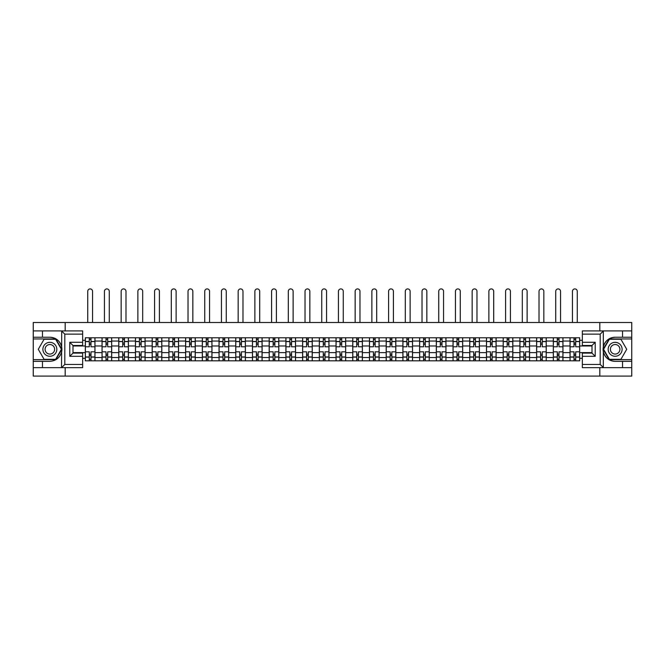 <?xml version="1.0" encoding="UTF-8"?>
<svg xmlns="http://www.w3.org/2000/svg" width="665" height="665" viewBox="0 0 665 665"><rect width="100%" height="100%" fill="white"/><g stroke="black" fill="none" stroke-linecap="round" stroke-linejoin="round"><path stroke-width="1" d="M82.643 334.138L64.804 334.138L61.496 330.921L82.643 330.921L82.643 345.492L73 345.492L73 353.098L82.643 353.098L82.643 367.67L61.496 367.67L61.679 346.964C60.025 340.946 56.076 337.704 49.858 337.238A12.053 12.053 0 0 1 61.679 351.627C60.025 357.645 56.076 360.879 49.858 361.344L33.25 361.344L33.25 376.082L631.75 376.082L631.75 338.959L609.173 338.959L603.205 349.291L609.173 359.632L631.75 359.632M615.142 337.238C608.924 337.704 604.975 340.946 603.321 346.964L603.321 351.627C604.975 357.645 608.924 360.879 615.142 361.344A12.053 12.053 0 0 1 603.089 349.291A12.053 12.053 0 0 1 615.142 337.238L631.75 337.238L631.75 322.508L33.25 322.508L33.25 359.632L55.827 359.632L61.795 349.291L55.827 338.959L33.25 338.959M102.036 360.812L102.036 341.045L94.962 341.045L94.962 360.812M94.962 341.045L94.962 337.778M102.036 341.045L102.036 337.778M111.678 337.778L111.678 360.812M118.752 360.812L118.752 337.778M128.395 337.778L128.395 360.812M135.461 360.812L135.461 337.778M145.103 337.778L145.103 360.812M152.177 360.812L152.177 337.778M161.819 337.778L161.819 360.812M168.893 360.812L168.893 337.778M178.536 337.778L178.536 360.812M185.61 360.812L185.61 337.778M195.252 337.778L195.252 360.812M202.318 360.812L202.318 337.778M211.96 337.778L211.96 360.812M219.034 360.812L219.034 337.778M228.677 337.778L228.677 360.812M235.751 360.812L235.751 337.778M245.393 337.778L245.393 360.812M252.467 360.812L252.467 337.778M262.11 337.778L262.11 360.812M269.175 360.812L269.175 337.778M278.818 337.778L278.818 360.812M285.892 360.812L285.892 337.778M295.534 337.778L295.534 360.812M302.608 360.812L302.608 337.778M312.251 337.778L312.251 360.812M319.325 360.812L319.325 337.778M328.967 337.778L328.967 360.812M336.033 360.812L336.033 337.778M345.675 337.778L345.675 360.812M352.749 360.812L352.749 337.778M362.392 337.778L362.392 360.812M369.466 360.812L369.466 337.778M379.108 337.778L379.108 360.812M386.182 360.812L386.182 337.778M395.825 337.778L395.825 360.812M402.89 360.812L402.89 337.778M412.533 337.778L412.533 360.812M419.607 360.812L419.607 337.778M429.249 337.778L429.249 360.812M436.323 360.812L436.323 337.778M445.966 337.778L445.966 360.812M453.04 360.812L453.04 337.778M462.682 337.778L462.682 360.812M469.748 360.812L469.748 337.778M479.39 337.778L479.39 360.812M486.464 360.812L486.464 337.778M496.107 337.778L496.107 360.812M503.181 360.812L503.181 337.778M512.823 337.778L512.823 360.812M519.897 360.812L519.897 337.778M529.539 337.778L529.539 360.812M536.605 360.812L536.605 337.778M546.248 337.778L546.248 360.812M553.322 360.812L553.322 337.778M562.964 337.778L562.964 360.812M570.038 360.812L570.038 337.778M570.038 352.616L562.964 352.616M553.322 352.616L546.248 352.616M536.605 352.616L529.539 352.616M519.897 352.616L512.823 352.616M503.181 352.616L496.107 352.616M486.464 352.616L479.39 352.616M469.748 352.616L462.682 352.616M453.04 352.616L445.966 352.616M436.323 352.616L429.249 352.616M419.607 352.616L412.533 352.616M402.89 352.616L395.825 352.616M386.182 352.616L379.108 352.616M369.466 352.616L362.392 352.616M352.749 352.616L345.675 352.616M336.033 352.616L328.967 352.616M319.325 352.616L312.251 352.616M302.608 352.616L295.534 352.616M285.892 352.616L278.818 352.616M269.175 352.616L262.11 352.616M252.467 352.616L245.393 352.616M235.751 352.616L228.677 352.616M219.034 352.616L211.96 352.616M202.318 352.616L195.252 352.616M185.61 352.616L178.536 352.616M168.893 352.616L161.819 352.616M152.177 352.616L145.103 352.616M135.461 352.616L128.395 352.616M118.752 352.616L111.678 352.616M102.036 352.616L94.962 352.616M570.038 345.975L562.964 345.975M553.322 345.975L546.248 345.975M536.605 345.975L529.539 345.975M519.897 345.975L512.823 345.975M503.181 345.975L496.107 345.975M486.464 345.975L479.39 345.975M469.748 345.975L462.682 345.975M453.04 345.975L445.966 345.975M436.323 345.975L429.249 345.975M419.607 345.975L412.533 345.975M402.89 345.975L395.825 345.975M386.182 345.975L379.108 345.975M369.466 345.975L362.392 345.975M352.749 345.975L345.675 345.975M336.033 345.975L328.967 345.975M319.325 345.975L312.251 345.975M302.608 345.975L295.534 345.975M285.892 345.975L278.818 345.975M269.175 345.975L262.11 345.975M252.467 345.975L245.393 345.975M235.751 345.975L228.677 345.975M219.034 345.975L211.96 345.975M202.318 345.975L195.252 345.975M185.61 345.975L178.536 345.975M168.893 345.975L161.819 345.975M152.177 345.975L145.103 345.975M135.461 345.975L128.395 345.975M118.752 345.975L111.678 345.975M102.036 345.975L94.962 345.975M73 352.616L85.32 352.616L85.32 345.975L73 345.975M82.643 340.297L85.32 340.297L85.32 345.975M592 345.975L579.681 345.975L579.681 337.778L85.32 337.778L85.32 340.297M579.681 340.297L582.357 340.297M582.357 358.294L579.681 358.294L579.681 352.616L592 352.616M85.32 352.616L85.32 360.812L579.681 360.812L579.681 358.294M85.32 358.294L82.643 358.294M599.822 376.082L599.822 367.67M599.822 330.921L599.822 322.508M65.178 376.082L65.178 367.67M65.178 330.921L65.178 322.508M579.681 345.975L579.681 352.616M90.997 359.208L89.285 359.208M89.285 339.383L90.997 339.383M107.713 359.208L106.001 359.208M106.001 339.383L107.713 339.383M124.43 359.208L122.717 359.208M122.717 339.383L124.43 339.383M141.146 359.208L139.426 359.208M139.426 339.383L141.146 339.383M157.854 359.208L156.142 359.208M156.142 339.383L157.854 339.383M174.571 359.208L172.858 359.208M172.858 339.383L174.571 339.383M191.287 359.208L189.575 359.208M189.575 339.383L191.287 339.383M208.004 359.208L206.283 359.208M206.283 339.383L208.004 339.383M224.712 359.208L222.999 359.208M222.999 339.383L224.712 339.383M241.428 359.208L239.716 359.208M239.716 339.383L241.428 339.383M258.145 359.208L256.432 359.208M256.432 339.383L258.145 339.383M274.861 359.208L273.14 359.208M273.14 339.383L274.861 339.383M291.569 359.208L289.857 359.208M289.857 339.383L291.569 339.383M308.286 359.208L306.573 359.208M306.573 339.383L308.286 339.383M325.002 359.208L323.29 359.208M323.29 339.383L325.002 339.383M341.71 359.208L339.998 359.208M339.998 339.383L341.71 339.383M358.427 359.208L356.714 359.208M356.714 339.383L358.427 339.383M375.143 359.208L373.431 359.208M373.431 339.383L375.143 339.383M391.86 359.208L390.139 359.208M390.139 339.383L391.86 339.383M408.568 359.208L406.855 359.208M406.855 339.383L408.568 339.383M425.284 359.208L423.572 359.208M423.572 339.383L425.284 339.383M442.001 359.208L440.288 359.208M440.288 339.383L442.001 339.383M458.717 359.208L456.996 359.208M456.996 339.383L458.717 339.383M475.425 359.208L473.713 359.208M473.713 339.383L475.425 339.383M492.142 359.208L490.429 359.208M490.429 339.383L492.142 339.383M508.858 359.208L507.146 359.208M507.146 339.383L508.858 339.383M525.574 359.208L523.854 359.208M523.854 339.383L525.574 339.383M542.283 359.208L540.57 359.208M540.57 339.383L542.283 339.383M558.999 359.208L557.287 359.208M557.287 339.383L558.999 339.383M575.715 359.208L574.003 359.208M574.003 339.383L575.715 339.383M94.912 360.812L94.912 346.781L90.997 346.781L90.997 337.778M89.285 337.778L89.285 346.781L85.378 346.781L85.378 337.778M92.551 322.508L92.551 291.328A2.411 2.411 0 0 0 90.141 288.918A2.411 2.411 0 0 0 87.73 291.328L87.73 322.508M94.912 346.781L94.912 337.778M85.378 360.812L85.378 351.81L89.285 351.81L89.285 360.812M90.997 360.812L90.997 351.81L94.912 351.81M89.285 344.42L90.997 344.42M85.378 351.81L85.378 346.781M90.997 354.171L89.285 354.171M90.997 359.416L89.285 359.416M89.285 355.559L90.997 355.559M90.997 343.024L89.285 343.024M89.285 339.167L90.997 339.167M42.46 361.344L42.46 367.67L33.25 367.67M61.496 367.67L42.46 367.67M33.25 361.344L33.25 359.632M61.496 330.921L42.46 330.921L42.46 337.238L33.25 337.238M42.46 330.921L33.25 330.921M49.858 337.238L42.46 337.238M73 345.492L69.783 342.276L82.643 342.276M82.643 356.315L69.783 356.315L73 353.098M61.679 367.579L64.804 364.453L82.643 364.453M603.504 330.921L600.196 334.138L582.357 334.138L582.357 330.921L631.75 330.921M622.54 337.238L622.54 330.921M582.357 364.453L600.196 364.453L603.504 367.67L582.357 367.67L582.357 353.098L592 353.098L592 345.492L582.357 345.492L582.357 334.138M631.75 337.238L631.75 338.959M603.504 367.67L622.54 367.67L622.54 361.344L631.75 361.344M622.54 367.67L631.75 367.67M615.142 361.344L622.54 361.344M592 353.098L595.217 356.315L582.357 356.315M582.357 342.276L595.217 342.276L592 345.492M42.893 349.291A6.966 6.966 0 0 0 49.858 356.257A6.966 6.966 0 0 0 56.824 349.291A6.966 6.966 0 0 0 49.858 342.334A6.966 6.966 0 0 0 42.893 349.291M45.087 349.291A4.771 4.771 0 0 0 49.858 354.063A4.771 4.771 0 0 0 54.621 349.291A4.771 4.771 0 0 0 49.858 344.528A4.771 4.771 0 0 0 45.087 349.291M55.644 339.275L61.421 349.291L55.644 359.316L44.073 359.316L38.287 349.291L44.073 339.275L55.644 339.275M608.176 349.291A6.966 6.966 0 0 0 615.142 356.257A6.966 6.966 0 0 0 622.107 349.291A6.966 6.966 0 0 0 615.142 342.334A6.966 6.966 0 0 0 608.176 349.291M610.379 349.291A4.771 4.771 0 0 0 615.142 354.063A4.771 4.771 0 0 0 619.913 349.291A4.771 4.771 0 0 0 615.142 344.528A4.771 4.771 0 0 0 610.379 349.291M620.927 339.275L626.713 349.291L620.927 359.316L609.356 359.316L603.579 349.291L609.356 339.275L620.927 339.275M111.629 360.812L111.629 346.781L107.713 346.781L107.713 337.778M106.001 337.778L106.001 346.781L102.086 346.781L102.086 337.778M109.268 322.508L109.268 291.328A2.411 2.411 0 0 0 106.857 288.918A2.411 2.411 0 0 0 104.447 291.328L104.447 322.508M111.629 346.781L111.629 337.778M102.086 360.812L102.086 351.81L106.001 351.81L106.001 360.812M107.713 360.812L107.713 351.81L111.629 351.81M106.001 344.42L107.713 344.42M102.086 351.81L102.086 346.781M107.713 354.171L106.001 354.171M107.713 359.416L106.001 359.416M106.001 355.559L107.713 355.559M107.713 343.024L106.001 343.024M106.001 339.167L107.713 339.167M128.337 360.812L128.337 346.781L124.43 346.781L124.43 337.778M122.717 337.778L122.717 346.781L118.802 346.781L118.802 337.778M125.984 322.508L125.984 291.328A2.411 2.411 0 0 0 123.574 288.918A2.411 2.411 0 0 0 121.163 291.328L121.163 322.508M128.337 346.781L128.337 337.778M118.802 360.812L118.802 351.81L122.717 351.81L122.717 360.812M124.43 360.812L124.43 351.81L128.337 351.81M122.717 344.42L124.43 344.42M118.802 351.81L118.802 346.781M124.43 354.171L122.717 354.171M124.43 359.416L122.717 359.416M122.717 355.559L124.43 355.559M124.43 343.024L122.717 343.024M122.717 339.167L124.43 339.167M145.053 360.812L145.053 346.781L141.146 346.781L141.146 337.778M139.426 337.778L139.426 346.781L135.519 346.781L135.519 337.778M142.692 322.508L142.692 291.328A2.411 2.411 0 0 0 140.282 288.918A2.411 2.411 0 0 0 137.871 291.328L137.871 322.508M145.053 346.781L145.053 337.778M135.519 360.812L135.519 351.81L139.426 351.81L139.426 360.812M141.146 360.812L141.146 351.81L145.053 351.81M139.426 344.42L141.146 344.42M135.519 351.81L135.519 346.781M141.146 354.171L139.426 354.171M141.146 359.416L139.426 359.416M139.426 355.559L141.146 355.559M141.146 343.024L139.426 343.024M139.426 339.167L141.146 339.167M161.77 360.812L161.77 346.781L157.854 346.781L157.854 337.778M156.142 337.778L156.142 346.781L152.235 346.781L152.235 337.778M159.409 322.508L159.409 291.328A2.411 2.411 0 0 0 156.998 288.918A2.411 2.411 0 0 0 154.588 291.328L154.588 322.508M161.77 346.781L161.77 337.778M152.235 360.812L152.235 351.81L156.142 351.81L156.142 360.812M157.854 360.812L157.854 351.81L161.77 351.81M156.142 344.42L157.854 344.42M152.235 351.81L152.235 346.781M157.854 354.171L156.142 354.171M157.854 359.416L156.142 359.416M156.142 355.559L157.854 355.559M157.854 343.024L156.142 343.024M156.142 339.167L157.854 339.167M178.486 360.812L178.486 346.781L174.571 346.781L174.571 337.778M172.858 337.778L172.858 346.781L168.943 346.781L168.943 337.778M176.125 322.508L176.125 291.328A2.411 2.411 0 0 0 173.715 288.918A2.411 2.411 0 0 0 171.304 291.328L171.304 322.508M178.486 346.781L178.486 337.778M168.943 360.812L168.943 351.81L172.858 351.81L172.858 360.812M174.571 360.812L174.571 351.81L178.486 351.81M172.858 344.42L174.571 344.42M168.943 351.81L168.943 346.781M174.571 354.171L172.858 354.171M174.571 359.416L172.858 359.416M172.858 355.559L174.571 355.559M174.571 343.024L172.858 343.024M172.858 339.167L174.571 339.167M195.194 360.812L195.194 346.781L191.287 346.781L191.287 337.778M189.575 337.778L189.575 346.781L185.66 346.781L185.66 337.778M192.842 322.508L192.842 291.328A2.411 2.411 0 0 0 190.431 288.918A2.411 2.411 0 0 0 188.02 291.328L188.02 322.508M195.194 346.781L195.194 337.778M185.66 360.812L185.66 351.81L189.575 351.81L189.575 360.812M191.287 360.812L191.287 351.81L195.194 351.81M189.575 344.42L191.287 344.42M185.66 351.81L185.66 346.781M191.287 354.171L189.575 354.171M191.287 359.416L189.575 359.416M189.575 355.559L191.287 355.559M191.287 343.024L189.575 343.024M189.575 339.167L191.287 339.167M211.911 360.812L211.911 346.781L208.004 346.781L208.004 337.778M206.283 337.778L206.283 346.781L202.376 346.781L202.376 337.778M209.55 322.508L209.55 291.328A2.411 2.411 0 0 0 207.139 288.918A2.411 2.411 0 0 0 204.729 291.328L204.729 322.508M211.911 346.781L211.911 337.778M202.376 360.812L202.376 351.81L206.283 351.81L206.283 360.812M208.004 360.812L208.004 351.81L211.911 351.81M206.283 344.42L208.004 344.42M202.376 351.81L202.376 346.781M208.004 354.171L206.283 354.171M208.004 359.416L206.283 359.416M206.283 355.559L208.004 355.559M208.004 343.024L206.283 343.024M206.283 339.167L208.004 339.167M228.627 360.812L228.627 346.781L224.712 346.781L224.712 337.778M222.999 337.778L222.999 346.781L219.093 346.781L219.093 337.778M226.266 322.508L226.266 291.328A2.411 2.411 0 0 0 223.856 288.918A2.411 2.411 0 0 0 221.445 291.328L221.445 322.508M228.627 346.781L228.627 337.778M219.093 360.812L219.093 351.81L222.999 351.81L222.999 360.812M224.712 360.812L224.712 351.81L228.627 351.81M222.999 344.42L224.712 344.42M219.093 351.81L219.093 346.781M224.712 354.171L222.999 354.171M224.712 359.416L222.999 359.416M222.999 355.559L224.712 355.559M224.712 343.024L222.999 343.024M222.999 339.167L224.712 339.167M245.343 360.812L245.343 346.781L241.428 346.781L241.428 337.778M239.716 337.778L239.716 346.781L235.801 346.781L235.801 337.778M242.983 322.508L242.983 291.328A2.411 2.411 0 0 0 240.572 288.918A2.411 2.411 0 0 0 238.161 291.328L238.161 322.508M245.343 346.781L245.343 337.778M235.801 360.812L235.801 351.81L239.716 351.81L239.716 360.812M241.428 360.812L241.428 351.81L245.343 351.81M239.716 344.42L241.428 344.42M235.801 351.81L235.801 346.781M241.428 354.171L239.716 354.171M241.428 359.416L239.716 359.416M239.716 355.559L241.428 355.559M241.428 343.024L239.716 343.024M239.716 339.167L241.428 339.167M262.052 360.812L262.052 346.781L258.145 346.781L258.145 337.778M256.432 337.778L256.432 346.781L252.517 346.781L252.517 337.778M259.699 322.508L259.699 291.328A2.411 2.411 0 0 0 257.288 288.918A2.411 2.411 0 0 0 254.878 291.328L254.878 322.508M262.052 346.781L262.052 337.778M252.517 360.812L252.517 351.81L256.432 351.81L256.432 360.812M258.145 360.812L258.145 351.81L262.052 351.81M256.432 344.42L258.145 344.42M252.517 351.81L252.517 346.781M258.145 354.171L256.432 354.171M258.145 359.416L256.432 359.416M256.432 355.559L258.145 355.559M258.145 343.024L256.432 343.024M256.432 339.167L258.145 339.167M278.768 360.812L278.768 346.781L274.861 346.781L274.861 337.778M273.14 337.778L273.14 346.781L269.234 346.781L269.234 337.778M276.407 322.508L276.407 291.328A2.411 2.411 0 0 0 273.997 288.918A2.411 2.411 0 0 0 271.586 291.328L271.586 322.508M278.768 346.781L278.768 337.778M269.234 360.812L269.234 351.81L273.14 351.81L273.14 360.812M274.861 360.812L274.861 351.81L278.768 351.81M273.14 344.42L274.861 344.42M269.234 351.81L269.234 346.781M274.861 354.171L273.14 354.171M274.861 359.416L273.14 359.416M273.14 355.559L274.861 355.559M274.861 343.024L273.14 343.024M273.14 339.167L274.861 339.167M295.484 360.812L295.484 346.781L291.569 346.781L291.569 337.778M289.857 337.778L289.857 346.781L285.95 346.781L285.95 337.778M293.124 322.508L293.124 291.328A2.411 2.411 0 0 0 290.713 288.918A2.411 2.411 0 0 0 288.302 291.328L288.302 322.508M295.484 346.781L295.484 337.778M285.95 360.812L285.95 351.81L289.857 351.81L289.857 360.812M291.569 360.812L291.569 351.81L295.484 351.81M289.857 344.42L291.569 344.42M285.95 351.81L285.95 346.781M291.569 354.171L289.857 354.171M291.569 359.416L289.857 359.416M289.857 355.559L291.569 355.559M291.569 343.024L289.857 343.024M289.857 339.167L291.569 339.167M312.193 360.812L312.193 346.781L308.286 346.781L308.286 337.778M306.573 337.778L306.573 346.781L302.658 346.781L302.658 337.778M309.84 322.508L309.84 291.328A2.411 2.411 0 0 0 307.43 288.918A2.411 2.411 0 0 0 305.019 291.328L305.019 322.508M312.193 346.781L312.193 337.778M302.658 360.812L302.658 351.81L306.573 351.81L306.573 360.812M308.286 360.812L308.286 351.81L312.193 351.81M306.573 344.42L308.286 344.42M302.658 351.81L302.658 346.781M308.286 354.171L306.573 354.171M308.286 359.416L306.573 359.416M306.573 355.559L308.286 355.559M308.286 343.024L306.573 343.024M306.573 339.167L308.286 339.167M328.909 360.812L328.909 346.781L325.002 346.781L325.002 337.778M323.29 337.778L323.29 346.781L319.375 346.781L319.375 337.778M326.557 322.508L326.557 291.328A2.411 2.411 0 0 0 324.146 288.918A2.411 2.411 0 0 0 321.735 291.328L321.735 322.508M328.909 346.781L328.909 337.778M319.375 360.812L319.375 351.81L323.29 351.81L323.29 360.812M325.002 360.812L325.002 351.81L328.909 351.81M323.29 344.42L325.002 344.42M319.375 351.81L319.375 346.781M325.002 354.171L323.29 354.171M325.002 359.416L323.29 359.416M323.29 355.559L325.002 355.559M325.002 343.024L323.29 343.024M323.29 339.167L325.002 339.167M345.625 360.812L345.625 346.781L341.71 346.781L341.71 337.778M339.998 337.778L339.998 346.781L336.091 346.781L336.091 337.778M343.265 322.508L343.265 291.328A2.411 2.411 0 0 0 340.854 288.918A2.411 2.411 0 0 0 338.443 291.328L338.443 322.508M345.625 346.781L345.625 337.778M336.091 360.812L336.091 351.81L339.998 351.81L339.998 360.812M341.71 360.812L341.71 351.81L345.625 351.81M339.998 344.42L341.71 344.42M336.091 351.81L336.091 346.781M341.71 354.171L339.998 354.171M341.71 359.416L339.998 359.416M339.998 355.559L341.71 355.559M341.71 343.024L339.998 343.024M339.998 339.167L341.71 339.167M362.342 360.812L362.342 346.781L358.427 346.781L358.427 337.778M356.714 337.778L356.714 346.781L352.807 346.781L352.807 337.778M359.981 322.508L359.981 291.328A2.411 2.411 0 0 0 357.571 288.918A2.411 2.411 0 0 0 355.16 291.328L355.16 322.508M362.342 346.781L362.342 337.778M352.807 360.812L352.807 351.81L356.714 351.81L356.714 360.812M358.427 360.812L358.427 351.81L362.342 351.81M356.714 344.42L358.427 344.42M352.807 351.81L352.807 346.781M358.427 354.171L356.714 354.171M358.427 359.416L356.714 359.416M356.714 355.559L358.427 355.559M358.427 343.024L356.714 343.024M356.714 339.167L358.427 339.167M379.05 360.812L379.05 346.781L375.143 346.781L375.143 337.778M373.431 337.778L373.431 346.781L369.516 346.781L369.516 337.778M376.698 322.508L376.698 291.328A2.411 2.411 0 0 0 374.287 288.918A2.411 2.411 0 0 0 371.876 291.328L371.876 322.508M379.05 346.781L379.05 337.778M369.516 360.812L369.516 351.81L373.431 351.81L373.431 360.812M375.143 360.812L375.143 351.81L379.05 351.81M373.431 344.42L375.143 344.42M369.516 351.81L369.516 346.781M375.143 354.171L373.431 354.171M375.143 359.416L373.431 359.416M373.431 355.559L375.143 355.559M375.143 343.024L373.431 343.024M373.431 339.167L375.143 339.167M395.766 360.812L395.766 346.781L391.86 346.781L391.86 337.778M390.139 337.778L390.139 346.781L386.232 346.781L386.232 337.778M393.414 322.508L393.414 291.328A2.411 2.411 0 0 0 391.003 288.918A2.411 2.411 0 0 0 388.593 291.328L388.593 322.508M395.766 346.781L395.766 337.778M386.232 360.812L386.232 351.81L390.139 351.81L390.139 360.812M391.86 360.812L391.86 351.81L395.766 351.81M390.139 344.42L391.86 344.42M386.232 351.81L386.232 346.781M391.86 354.171L390.139 354.171M391.86 359.416L390.139 359.416M390.139 355.559L391.86 355.559M391.86 343.024L390.139 343.024M390.139 339.167L391.86 339.167M412.483 360.812L412.483 346.781L408.568 346.781L408.568 337.778M406.855 337.778L406.855 346.781L402.948 346.781L402.948 337.778M410.122 322.508L410.122 291.328A2.411 2.411 0 0 0 407.712 288.918A2.411 2.411 0 0 0 405.301 291.328L405.301 322.508M412.483 346.781L412.483 337.778M402.948 360.812L402.948 351.81L406.855 351.81L406.855 360.812M408.568 360.812L408.568 351.81L412.483 351.81M406.855 344.42L408.568 344.42M402.948 351.81L402.948 346.781M408.568 354.171L406.855 354.171M408.568 359.416L406.855 359.416M406.855 355.559L408.568 355.559M408.568 343.024L406.855 343.024M406.855 339.167L408.568 339.167M429.199 360.812L429.199 346.781L425.284 346.781L425.284 337.778M423.572 337.778L423.572 346.781L419.657 346.781L419.657 337.778M426.839 322.508L426.839 291.328A2.411 2.411 0 0 0 424.428 288.918A2.411 2.411 0 0 0 422.017 291.328L422.017 322.508M429.199 346.781L429.199 337.778M419.657 360.812L419.657 351.81L423.572 351.81L423.572 360.812M425.284 360.812L425.284 351.81L429.199 351.81M423.572 344.42L425.284 344.42M419.657 351.81L419.657 346.781M425.284 354.171L423.572 354.171M425.284 359.416L423.572 359.416M423.572 355.559L425.284 355.559M425.284 343.024L423.572 343.024M423.572 339.167L425.284 339.167M445.907 360.812L445.907 346.781L442.001 346.781L442.001 337.778M440.288 337.778L440.288 346.781L436.373 346.781L436.373 337.778M443.555 322.508L443.555 291.328A2.411 2.411 0 0 0 441.144 288.918A2.411 2.411 0 0 0 438.734 291.328L438.734 322.508M445.907 346.781L445.907 337.778M436.373 360.812L436.373 351.81L440.288 351.81L440.288 360.812M442.001 360.812L442.001 351.81L445.907 351.81M440.288 344.42L442.001 344.42M436.373 351.81L436.373 346.781M442.001 354.171L440.288 354.171M442.001 359.416L440.288 359.416M440.288 355.559L442.001 355.559M442.001 343.024L440.288 343.024M440.288 339.167L442.001 339.167M462.624 360.812L462.624 346.781L458.717 346.781L458.717 337.778M456.996 337.778L456.996 346.781L453.089 346.781L453.089 337.778M460.271 322.508L460.271 291.328A2.411 2.411 0 0 0 457.861 288.918A2.411 2.411 0 0 0 455.45 291.328L455.45 322.508M462.624 346.781L462.624 337.778M453.089 360.812L453.089 351.81L456.996 351.81L456.996 360.812M458.717 360.812L458.717 351.81L462.624 351.81M456.996 344.42L458.717 344.42M453.089 351.81L453.089 346.781M458.717 354.171L456.996 354.171M458.717 359.416L456.996 359.416M456.996 355.559L458.717 355.559M458.717 343.024L456.996 343.024M456.996 339.167L458.717 339.167M479.34 360.812L479.34 346.781L475.425 346.781L475.425 337.778M473.713 337.778L473.713 346.781L469.806 346.781L469.806 337.778M476.98 322.508L476.98 291.328A2.411 2.411 0 0 0 474.569 288.918A2.411 2.411 0 0 0 472.158 291.328L472.158 322.508M479.34 346.781L479.34 337.778M469.806 360.812L469.806 351.81L473.713 351.81L473.713 360.812M475.425 360.812L475.425 351.81L479.34 351.81M473.713 344.42L475.425 344.42M469.806 351.81L469.806 346.781M475.425 354.171L473.713 354.171M475.425 359.416L473.713 359.416M473.713 355.559L475.425 355.559M475.425 343.024L473.713 343.024M473.713 339.167L475.425 339.167M496.057 360.812L496.057 346.781L492.142 346.781L492.142 337.778M490.429 337.778L490.429 346.781L486.514 346.781L486.514 337.778M493.696 322.508L493.696 291.328A2.411 2.411 0 0 0 491.285 288.918A2.411 2.411 0 0 0 488.875 291.328L488.875 322.508M496.057 346.781L496.057 337.778M486.514 360.812L486.514 351.81L490.429 351.81L490.429 360.812M492.142 360.812L492.142 351.81L496.057 351.81M490.429 344.42L492.142 344.42M486.514 351.81L486.514 346.781M492.142 354.171L490.429 354.171M492.142 359.416L490.429 359.416M490.429 355.559L492.142 355.559M492.142 343.024L490.429 343.024M490.429 339.167L492.142 339.167M512.765 360.812L512.765 346.781L508.858 346.781L508.858 337.778M507.146 337.778L507.146 346.781L503.23 346.781L503.23 337.778M510.412 322.508L510.412 291.328A2.411 2.411 0 0 0 508.002 288.918A2.411 2.411 0 0 0 505.591 291.328L505.591 322.508M512.765 346.781L512.765 337.778M503.23 360.812L503.23 351.81L507.146 351.81L507.146 360.812M508.858 360.812L508.858 351.81L512.765 351.81M507.146 344.42L508.858 344.42M503.23 351.81L503.23 346.781M508.858 354.171L507.146 354.171M508.858 359.416L507.146 359.416M507.146 355.559L508.858 355.559M508.858 343.024L507.146 343.024M507.146 339.167L508.858 339.167M529.481 360.812L529.481 346.781L525.574 346.781L525.574 337.778M523.854 337.778L523.854 346.781L519.947 346.781L519.947 337.778M527.129 322.508L527.129 291.328A2.411 2.411 0 0 0 524.718 288.918A2.411 2.411 0 0 0 522.308 291.328L522.308 322.508M529.481 346.781L529.481 337.778M519.947 360.812L519.947 351.81L523.854 351.81L523.854 360.812M525.574 360.812L525.574 351.81L529.481 351.81M523.854 344.42L525.574 344.42M519.947 351.81L519.947 346.781M525.574 354.171L523.854 354.171M525.574 359.416L523.854 359.416M523.854 355.559L525.574 355.559M525.574 343.024L523.854 343.024M523.854 339.167L525.574 339.167M546.198 360.812L546.198 346.781L542.283 346.781L542.283 337.778M540.57 337.778L540.57 346.781L536.663 346.781L536.663 337.778M543.837 322.508L543.837 291.328A2.411 2.411 0 0 0 541.426 288.918A2.411 2.411 0 0 0 539.016 291.328L539.016 322.508M546.198 346.781L546.198 337.778M536.663 360.812L536.663 351.81L540.57 351.81L540.57 360.812M542.283 360.812L542.283 351.81L546.198 351.81M540.57 344.42L542.283 344.42M536.663 351.81L536.663 346.781M542.283 354.171L540.57 354.171M542.283 359.416L540.57 359.416M540.57 355.559L542.283 355.559M542.283 343.024L540.57 343.024M540.57 339.167L542.283 339.167M562.914 360.812L562.914 346.781L558.999 346.781L558.999 337.778M557.287 337.778L557.287 346.781L553.371 346.781L553.371 337.778M560.553 322.508L560.553 291.328A2.411 2.411 0 0 0 558.143 288.918A2.411 2.411 0 0 0 555.732 291.328L555.732 322.508M562.914 346.781L562.914 337.778M553.371 360.812L553.371 351.81L557.287 351.81L557.287 360.812M558.999 360.812L558.999 351.81L562.914 351.81M557.287 344.42L558.999 344.42M553.371 351.81L553.371 346.781M558.999 354.171L557.287 354.171M558.999 359.416L557.287 359.416M557.287 355.559L558.999 355.559M558.999 343.024L557.287 343.024M557.287 339.167L558.999 339.167M579.622 360.812L579.622 346.781L575.715 346.781L575.715 337.778M574.003 337.778L574.003 346.781L570.088 346.781L570.088 337.778M577.27 322.508L577.27 291.328A2.411 2.411 0 0 0 574.859 288.918A2.411 2.411 0 0 0 572.449 291.328L572.449 322.508M579.622 346.781L579.622 337.778M570.088 360.812L570.088 351.81L574.003 351.81L574.003 360.812M575.715 360.812L575.715 351.81L579.622 351.81M574.003 344.42L575.715 344.42M570.088 351.81L570.088 346.781M575.715 354.171L574.003 354.171M575.715 359.416L574.003 359.416M574.003 355.559L575.715 355.559M575.715 343.024L574.003 343.024M574.003 339.167L575.715 339.167M553.322 341.045L546.248 341.045M536.605 341.045L529.539 341.045M519.897 341.045L512.823 341.045M503.181 341.045L496.107 341.045M486.464 341.045L479.39 341.045M469.748 341.045L462.682 341.045M453.04 341.045L445.966 341.045M436.323 341.045L429.249 341.045M419.607 341.045L412.533 341.045M402.89 341.045L395.825 341.045M386.182 341.045L379.108 341.045M369.466 341.045L362.392 341.045M352.749 341.045L345.675 341.045M336.033 341.045L328.967 341.045M319.325 341.045L312.251 341.045M302.608 341.045L295.534 341.045M285.892 341.045L278.818 341.045M269.175 341.045L262.11 341.045M252.467 341.045L245.393 341.045M235.751 341.045L228.677 341.045M219.034 341.045L211.96 341.045M202.318 341.045L195.252 341.045M185.61 341.045L178.536 341.045M168.893 341.045L161.819 341.045M152.177 341.045L145.103 341.045M135.461 341.045L128.395 341.045M118.752 341.045L111.678 341.045M570.038 341.045L562.964 341.045M553.322 357.546L546.248 357.546M536.605 357.546L529.539 357.546M519.897 357.546L512.823 357.546M503.181 357.546L496.107 357.546M486.464 357.546L479.39 357.546M469.748 357.546L462.682 357.546M453.04 357.546L445.966 357.546M436.323 357.546L429.249 357.546M419.607 357.546L412.533 357.546M402.89 357.546L395.825 357.546M386.182 357.546L379.108 357.546M369.466 357.546L362.392 357.546M352.749 357.546L345.675 357.546M336.033 357.546L328.967 357.546M319.325 357.546L312.251 357.546M302.608 357.546L295.534 357.546M285.892 357.546L278.818 357.546M269.175 357.546L262.11 357.546M252.467 357.546L245.393 357.546M235.751 357.546L228.677 357.546M219.034 357.546L211.96 357.546M202.318 357.546L195.252 357.546M185.61 357.546L178.536 357.546M168.893 357.546L161.819 357.546M152.177 357.546L145.103 357.546M135.461 357.546L128.395 357.546M118.752 357.546L111.678 357.546M102.036 357.546L94.962 357.546M570.038 357.546L562.964 357.546M94.912 341.469L90.997 341.469M89.285 341.469L85.378 341.469M89.285 341.619L85.378 341.619M89.285 356.972L85.378 356.972M89.285 357.113L85.378 357.113M94.912 357.113L90.997 357.113M94.912 341.619L90.997 341.619M94.912 356.972L90.997 356.972M61.679 346.964L61.679 331.012M64.804 334.138L64.804 364.453M69.783 356.315L69.783 342.276M603.321 331.012L603.321 346.964M603.321 351.627L603.321 367.579M600.196 364.453L600.196 334.138M595.217 342.276L595.217 356.315M111.629 341.469L107.713 341.469M106.001 341.469L102.086 341.469M106.001 341.619L102.086 341.619M106.001 356.972L102.086 356.972M106.001 357.113L102.086 357.113M111.629 357.113L107.713 357.113M111.629 341.619L107.713 341.619M111.629 356.972L107.713 356.972M128.337 341.469L124.43 341.469M122.717 341.469L118.802 341.469M122.717 341.619L118.802 341.619M122.717 356.972L118.802 356.972M122.717 357.113L118.802 357.113M128.337 357.113L124.43 357.113M128.337 341.619L124.43 341.619M128.337 356.972L124.43 356.972M145.053 341.469L141.146 341.469M139.426 341.469L135.519 341.469M139.426 341.619L135.519 341.619M139.426 356.972L135.519 356.972M139.426 357.113L135.519 357.113M145.053 357.113L141.146 357.113M145.053 341.619L141.146 341.619M145.053 356.972L141.146 356.972M161.77 341.469L157.854 341.469M156.142 341.469L152.235 341.469M156.142 341.619L152.235 341.619M156.142 356.972L152.235 356.972M156.142 357.113L152.235 357.113M161.77 357.113L157.854 357.113M161.77 341.619L157.854 341.619M161.77 356.972L157.854 356.972M178.486 341.469L174.571 341.469M172.858 341.469L168.943 341.469M172.858 341.619L168.943 341.619M172.858 356.972L168.943 356.972M172.858 357.113L168.943 357.113M178.486 357.113L174.571 357.113M178.486 341.619L174.571 341.619M178.486 356.972L174.571 356.972M195.194 341.469L191.287 341.469M189.575 341.469L185.66 341.469M189.575 341.619L185.66 341.619M189.575 356.972L185.66 356.972M189.575 357.113L185.66 357.113M195.194 357.113L191.287 357.113M195.194 341.619L191.287 341.619M195.194 356.972L191.287 356.972M211.911 341.469L208.004 341.469M206.283 341.469L202.376 341.469M206.283 341.619L202.376 341.619M206.283 356.972L202.376 356.972M206.283 357.113L202.376 357.113M211.911 357.113L208.004 357.113M211.911 341.619L208.004 341.619M211.911 356.972L208.004 356.972M228.627 341.469L224.712 341.469M222.999 341.469L219.093 341.469M222.999 341.619L219.093 341.619M222.999 356.972L219.093 356.972M222.999 357.113L219.093 357.113M228.627 357.113L224.712 357.113M228.627 341.619L224.712 341.619M228.627 356.972L224.712 356.972M245.343 341.469L241.428 341.469M239.716 341.469L235.801 341.469M239.716 341.619L235.801 341.619M239.716 356.972L235.801 356.972M239.716 357.113L235.801 357.113M245.343 357.113L241.428 357.113M245.343 341.619L241.428 341.619M245.343 356.972L241.428 356.972M262.052 341.469L258.145 341.469M256.432 341.469L252.517 341.469M256.432 341.619L252.517 341.619M256.432 356.972L252.517 356.972M256.432 357.113L252.517 357.113M262.052 357.113L258.145 357.113M262.052 341.619L258.145 341.619M262.052 356.972L258.145 356.972M278.768 341.469L274.861 341.469M273.14 341.469L269.234 341.469M273.14 341.619L269.234 341.619M273.14 356.972L269.234 356.972M273.14 357.113L269.234 357.113M278.768 357.113L274.861 357.113M278.768 341.619L274.861 341.619M278.768 356.972L274.861 356.972M295.484 341.469L291.569 341.469M289.857 341.469L285.95 341.469M289.857 341.619L285.95 341.619M289.857 356.972L285.95 356.972M289.857 357.113L285.95 357.113M295.484 357.113L291.569 357.113M295.484 341.619L291.569 341.619M295.484 356.972L291.569 356.972M312.193 341.469L308.286 341.469M306.573 341.469L302.658 341.469M306.573 341.619L302.658 341.619M306.573 356.972L302.658 356.972M306.573 357.113L302.658 357.113M312.193 357.113L308.286 357.113M312.193 341.619L308.286 341.619M312.193 356.972L308.286 356.972M328.909 341.469L325.002 341.469M323.29 341.469L319.375 341.469M323.29 341.619L319.375 341.619M323.29 356.972L319.375 356.972M323.29 357.113L319.375 357.113M328.909 357.113L325.002 357.113M328.909 341.619L325.002 341.619M328.909 356.972L325.002 356.972M345.625 341.469L341.71 341.469M339.998 341.469L336.091 341.469M339.998 341.619L336.091 341.619M339.998 356.972L336.091 356.972M339.998 357.113L336.091 357.113M345.625 357.113L341.71 357.113M345.625 341.619L341.71 341.619M345.625 356.972L341.71 356.972M362.342 341.469L358.427 341.469M356.714 341.469L352.807 341.469M356.714 341.619L352.807 341.619M356.714 356.972L352.807 356.972M356.714 357.113L352.807 357.113M362.342 357.113L358.427 357.113M362.342 341.619L358.427 341.619M362.342 356.972L358.427 356.972M379.05 341.469L375.143 341.469M373.431 341.469L369.516 341.469M373.431 341.619L369.516 341.619M373.431 356.972L369.516 356.972M373.431 357.113L369.516 357.113M379.05 357.113L375.143 357.113M379.05 341.619L375.143 341.619M379.05 356.972L375.143 356.972M395.766 341.469L391.86 341.469M390.139 341.469L386.232 341.469M390.139 341.619L386.232 341.619M390.139 356.972L386.232 356.972M390.139 357.113L386.232 357.113M395.766 357.113L391.86 357.113M395.766 341.619L391.86 341.619M395.766 356.972L391.86 356.972M412.483 341.469L408.568 341.469M406.855 341.469L402.948 341.469M406.855 341.619L402.948 341.619M406.855 356.972L402.948 356.972M406.855 357.113L402.948 357.113M412.483 357.113L408.568 357.113M412.483 341.619L408.568 341.619M412.483 356.972L408.568 356.972M429.199 341.469L425.284 341.469M423.572 341.469L419.657 341.469M423.572 341.619L419.657 341.619M423.572 356.972L419.657 356.972M423.572 357.113L419.657 357.113M429.199 357.113L425.284 357.113M429.199 341.619L425.284 341.619M429.199 356.972L425.284 356.972M445.907 341.469L442.001 341.469M440.288 341.469L436.373 341.469M440.288 341.619L436.373 341.619M440.288 356.972L436.373 356.972M440.288 357.113L436.373 357.113M445.907 357.113L442.001 357.113M445.907 341.619L442.001 341.619M445.907 356.972L442.001 356.972M462.624 341.469L458.717 341.469M456.996 341.469L453.089 341.469M456.996 341.619L453.089 341.619M456.996 356.972L453.089 356.972M456.996 357.113L453.089 357.113M462.624 357.113L458.717 357.113M462.624 341.619L458.717 341.619M462.624 356.972L458.717 356.972M479.34 341.469L475.425 341.469M473.713 341.469L469.806 341.469M473.713 341.619L469.806 341.619M473.713 356.972L469.806 356.972M473.713 357.113L469.806 357.113M479.34 357.113L475.425 357.113M479.34 341.619L475.425 341.619M479.34 356.972L475.425 356.972M496.057 341.469L492.142 341.469M490.429 341.469L486.514 341.469M490.429 341.619L486.514 341.619M490.429 356.972L486.514 356.972M490.429 357.113L486.514 357.113M496.057 357.113L492.142 357.113M496.057 341.619L492.142 341.619M496.057 356.972L492.142 356.972M512.765 341.469L508.858 341.469M507.146 341.469L503.23 341.469M507.146 341.619L503.23 341.619M507.146 356.972L503.23 356.972M507.146 357.113L503.23 357.113M512.765 357.113L508.858 357.113M512.765 341.619L508.858 341.619M512.765 356.972L508.858 356.972M529.481 341.469L525.574 341.469M523.854 341.469L519.947 341.469M523.854 341.619L519.947 341.619M523.854 356.972L519.947 356.972M523.854 357.113L519.947 357.113M529.481 357.113L525.574 357.113M529.481 341.619L525.574 341.619M529.481 356.972L525.574 356.972M546.198 341.469L542.283 341.469M540.57 341.469L536.663 341.469M540.57 341.619L536.663 341.619M540.57 356.972L536.663 356.972M540.57 357.113L536.663 357.113M546.198 357.113L542.283 357.113M546.198 341.619L542.283 341.619M546.198 356.972L542.283 356.972M562.914 341.469L558.999 341.469M557.287 341.469L553.371 341.469M557.287 341.619L553.371 341.619M557.287 356.972L553.371 356.972M557.287 357.113L553.371 357.113M562.914 357.113L558.999 357.113M562.914 341.619L558.999 341.619M562.914 356.972L558.999 356.972M579.622 341.469L575.715 341.469M574.003 341.469L570.088 341.469M574.003 341.619L570.088 341.619M574.003 356.972L570.088 356.972M574.003 357.113L570.088 357.113M579.622 357.113L575.715 357.113M579.622 341.619L575.715 341.619M579.622 356.972L575.715 356.972"/></g></svg>
